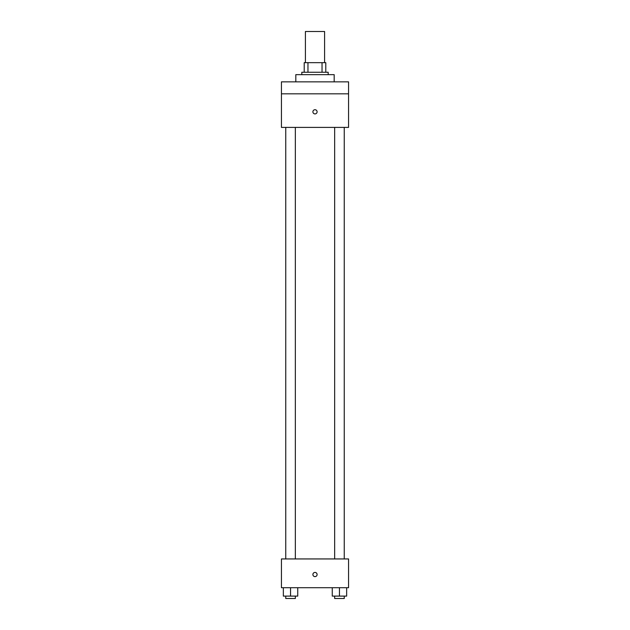 <?xml version="1.0" encoding="UTF-8"?>
<svg xmlns="http://www.w3.org/2000/svg" width="630" height="630" viewBox="0 0 630 630"><rect width="100%" height="100%" fill="white"/><g stroke="black" fill="none" stroke-linecap="round" stroke-linejoin="round"><path stroke-width="0.94" d="M324.592 62.669L324.592 31.5L305.408 31.5L305.408 62.669M307.968 72.253L307.968 62.669L304.211 62.669L304.211 72.253L304.211 62.669M307.968 62.669L325.789 62.669L325.789 72.253M322.032 72.253L322.032 62.669M301.817 74.655L301.817 72.253L328.183 72.253L328.183 74.655M334.183 81.845L334.183 74.655L295.816 74.655L295.816 81.845M281.437 81.845L348.563 81.845L348.563 93.831L281.437 93.831L281.437 81.845M348.563 93.831L348.563 127.402L281.437 127.402L281.437 93.831M315 113.912A2.095 2.095 0 0 1 313.181 110.77A2.095 2.095 0 0 1 316.819 110.77A2.095 2.095 0 0 1 315 113.912M281.437 558.944L348.563 558.944L348.563 587.711L281.437 587.711L281.437 558.944M315 576.623A2.095 2.095 0 0 1 313.181 573.473A2.095 2.095 0 0 1 316.819 573.473A2.095 2.095 0 0 1 315 576.623M332.262 587.711L332.262 596.106L346.65 596.106L346.65 587.711L346.65 596.106M339.452 596.106L339.452 587.711M344.248 596.106L344.248 598.5L334.656 598.5L334.656 596.106M283.35 587.711L283.35 596.106L297.738 596.106L297.738 587.711L297.738 596.106M290.548 596.106L290.548 587.711M295.344 596.106L295.344 598.5L285.752 598.5L285.752 596.106M334.656 127.402L334.656 558.944M344.248 127.402L344.248 558.944M295.344 558.944L295.344 127.402M285.752 558.944L285.752 127.402"/></g></svg>
